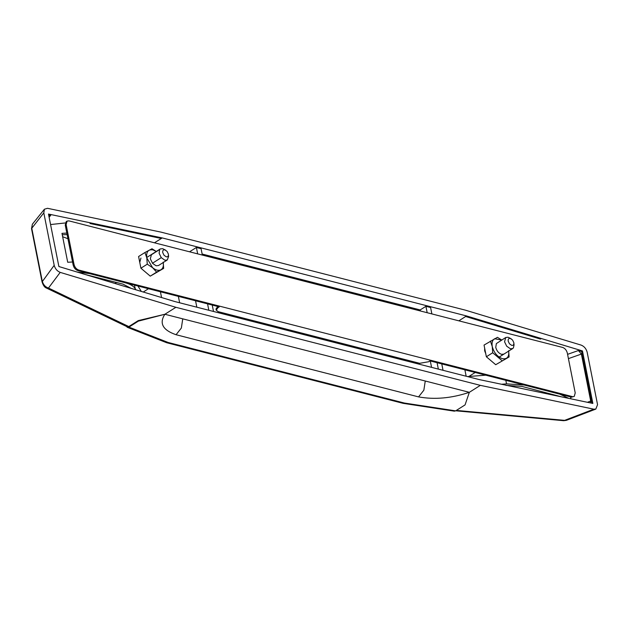 <?xml version="1.0" encoding="UTF-8"?>
<svg xmlns="http://www.w3.org/2000/svg" width="629" height="629" viewBox="0 0 629 629"><rect width="100%" height="100%" fill="white"/><g stroke="black" fill="none" stroke-linecap="round" stroke-linejoin="round"><path stroke-width="0.94" d="M72.555 262.002L67.712 262.262L61.98 233.351L66.831 233.084M62.263 234.774L67.122 234.578M137.908 285.998L141.336 291.439M77.328 272.113L89.452 273.576L125.155 282.736C130.124 284.033 133.482 286.014 135.211 288.68L135.911 289.796M131.194 288.373L122.954 284.119L85.395 274.543M65.282 222.957L50.564 224.545M508.193 341.177L509.482 343.811L511.691 345.36C513.358 345.596 514.066 344.676 513.814 342.616L512.525 339.974L510.316 338.426C508.649 338.19 507.941 339.11 508.193 341.177M513.814 342.616L514.042 345.03L513.39 347.916L512.729 348.529L510.386 348.788L506.707 346.202L504.56 341.806L505.755 337.49L508.098 337.223L511.149 338.772M503.931 354.088L501.588 354.355C498.671 353.286 496.729 350.958 495.754 347.373L496.352 343.591L505.755 337.49M502.068 360.692L492.711 352.751L492.24 346.469C493.946 352.743 497.35 356.816 502.445 358.695C507.304 359.371 509.372 356.698 508.641 350.675L509.105 356.95L495.715 364.71L486.359 356.769L484.047 345.077L497.437 337.317L501.745 340.022M501.73 340.037L494.606 338.756C492.389 340.116 491.603 342.687 492.24 346.469L490.4 341.06M509.105 356.95L495.715 364.71M486.359 356.769L492.711 352.751M168.368 254.053L167.078 251.411L164.869 249.862C163.202 249.634 162.494 250.546 162.746 252.614L164.035 255.248L166.245 256.805C167.912 257.033 168.619 256.121 168.368 254.053L168.596 256.467L167.283 259.966L164.94 260.233L161.26 257.646L159.113 253.243L159.656 249.54L160.309 248.927L162.652 248.659L165.702 250.208M152.47 263.229L161.26 257.646M216.227 310.16L215.999 309.004L217.72 306.535L217.948 307.691L216.227 310.16L218.232 311.677L419.645 363.31L428.726 361.73L430.047 360.897L571.509 397.158L574.261 396.396L575.221 392.936L567.319 353.034C566.54 350.164 564.984 348.309 562.656 347.444L68.962 220.881L67.083 221.094L66.124 224.545L74.025 264.447C74.804 267.317 76.361 269.181 78.696 270.038L572.39 396.608M217.948 307.691L219.269 306.858L77.815 270.596C75.48 269.739 73.923 267.875 73.145 265.006L74.025 264.447M485.745 353.655L484.644 350.778L484.66 348.191M140.951 258.039L139.756 262.364M66.124 224.545L65.251 225.103L66.202 221.652L67.083 221.094M574.261 396.396L571.509 397.158M65.251 225.103L73.145 265.006M158.492 265.524L156.141 265.792L152.674 263.465L150.307 258.81L151.503 254.493M156.283 251.466L152.989 249.894C148.13 249.21 146.062 251.883 146.793 257.906L144.953 252.504L151.99 248.762L156.306 251.458M146.793 257.906L152.627 267.726L147.265 264.188L146.793 257.906M152.627 267.726C155.717 270.195 158.445 270.895 160.827 269.825L156.621 272.129L152.627 267.726M163.186 262.112L163.658 268.386L160.827 269.825C163.045 268.473 163.831 265.902 163.186 262.112M163.658 268.386L150.26 276.147L140.912 268.206L138.592 256.514L144.953 252.504M140.912 268.206L147.265 264.188M150.26 276.147L156.621 272.129M166.496 342.663L168.179 342.483L404.416 403.047L455.64 410.863L454.287 411.154M126.405 326.42L127.333 327.316L128.929 327.104L138.349 321.144L164.877 314.264L167.369 314.901M403.079 403.331L404.416 403.047M455.64 410.863L465.059 404.903L469.344 392.315C451.496 398.275 434.56 399.8 418.552 396.891L176.057 334.722C162.738 330.115 159.011 323.29 164.877 314.264L175.884 307.306L60.203 272.381L48.48 288.043L128.811 326.569L127.105 326.734M451.819 387.826L469.218 392.292M464.886 369.828L466.16 376.236M160.426 291.777L161.567 297.541M128.811 326.569L138.246 320.609L138.349 321.144M154.451 242.794L162.235 237.927L466.514 315.939L582.462 350.943L592.856 403.433L479.109 379.554L174.831 301.55L58.882 266.539L48.488 214.049L51.24 214.631L48.92 216.242M51.24 214.631L162.235 237.927M458.856 320.837L466.514 315.939M208.828 310.262L207.562 303.854M197.663 253.872L196.397 247.472L201.076 248.675L202.349 255.075M431.864 313.918L430.598 307.51L425.912 306.315L427.177 312.715M441.762 363.9L443.028 370.3M437.076 362.697L438.342 369.105M213.514 311.465L212.24 305.057M590.364 402.914L590.702 401.05L581.393 354.064L578.405 350.542L581.581 351.501L582.462 350.943M581.581 351.501L591.826 403.22M567.578 354.339L579.655 350.094M48.637 214.819L50.721 215.26L49.125 217.257M58.772 265.996L59.228 266.649M143.263 292.013L148.491 288.711M107.425 280.141L107.645 281.265M468.857 376.472L475.194 372.47M42.064 281.918L31.513 228.594L32.394 224.191L31.717 227.918L42.277 281.242C43.315 284.78 45.382 287.044 48.48 288.043L46.515 288.082C44.683 287.492 43.197 285.44 42.064 281.918L54.196 265.328C55.163 268.795 57.16 271.146 60.203 272.381M456.339 410.415L564.606 420.361L563.686 420.699L566.399 420.329L595.82 409.086L597.55 404.675L587.14 352.106C586.157 348.655 584.16 346.32 581.141 345.101L465.46 310.176L161 232.125L47.513 208.301L44.415 209.213L43.81 212.861L31.513 228.594M595.82 409.086L593.831 409.188L564.606 420.361L566.399 420.329M431.565 367.36L430.291 360.96M196.83 307.188L195.556 300.78M189.549 251.797L196.397 247.472M138.246 320.609L164.884 314.264L469.344 392.315L480.344 385.357L175.884 307.306M54.196 265.328L43.81 212.861M593.831 409.188L480.344 385.357M202.137 254.03L420.188 309.932L425.912 306.315M420.4 310.978L420.188 309.932M67.948 238.737L62.648 236.708M467.512 376.582L485.777 375.183M505.928 385.365L521.96 386.418L561.579 396.868M501.51 384.256L506.526 383.871L524.161 385.027L559.865 394.179L568.789 398.385M134.504 285.126L135.211 288.68M150.85 255.099L159.656 249.54M78.696 270.038L77.815 270.596M128.929 327.104L168.179 342.483M176.057 334.722L181.356 328.039L182.756 318.848M418.552 396.891L423.852 390.208L425.259 381.017M178.369 296.369L179.635 302.777M90.867 222.949L89.986 223.507L161.354 238.485M465.633 316.497L540.453 339.078L541.333 338.528M587.439 402.301L590.702 401.05M114.989 283.482L116.562 282.484M581.393 354.064L568.427 358.624M506.526 383.871L505.826 380.325M499.151 357.115L512.729 348.529M158.477 265.532L167.283 259.966M146.722 257.513L160.309 248.927M166.536 342.671L127.333 327.316M403.118 403.338L166.709 342.734M454.382 411.169L403.236 403.362M127.16 326.766L46.53 288.09M455.75 410.792L563.686 420.699M32.386 224.191L44.415 209.213M570.92 398.833L570.542 396.915"/></g></svg>
